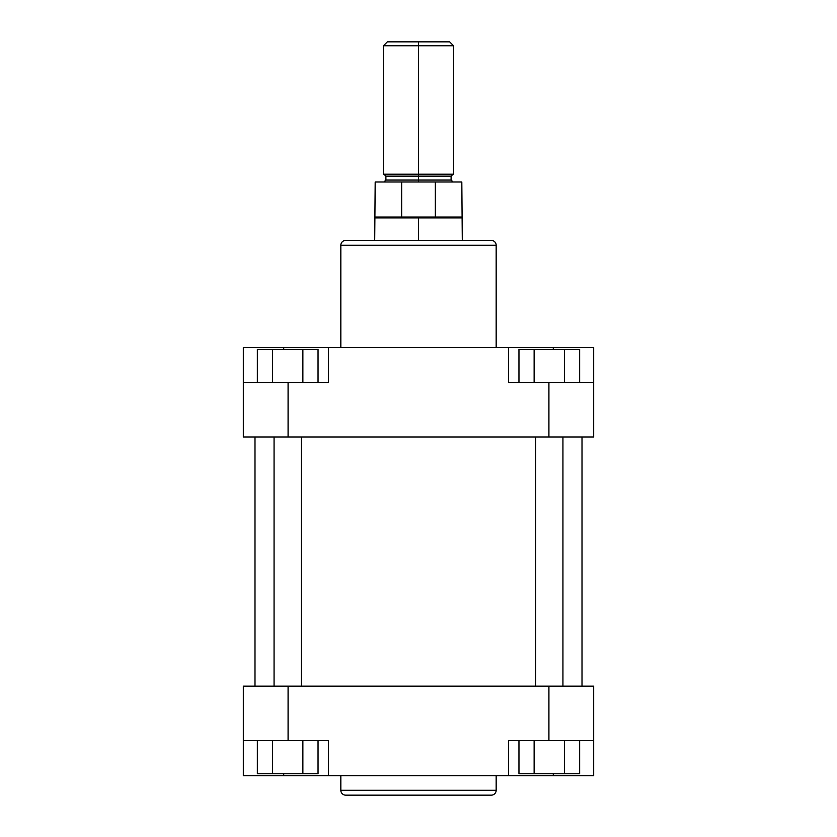 <?xml version="1.0" encoding="UTF-8"?>
<svg xmlns="http://www.w3.org/2000/svg" width="837" height="837" viewBox="0 0 837 837"><rect width="100%" height="100%" fill="white"/><g stroke="black" fill="none" stroke-linecap="round" stroke-linejoin="round"><path stroke-width="1.26" d="M345.702 795.15L491.298 795.15A4.865 4.865 0 0 0 496.163 790.285L340.837 790.285A4.865 4.865 0 0 0 345.702 795.15L491.298 795.15A4.865 4.865 0 0 0 496.163 790.285L496.163 775.69L496.163 790.285L340.837 790.285L340.837 775.69L340.837 790.285A4.865 4.865 0 0 0 345.702 795.15M508.53 740.651L593.684 740.651L593.684 686.141L243.316 686.141L243.316 740.651L328.47 740.651L288.085 740.651L288.085 686.141L548.915 686.141L548.915 740.651L508.53 740.651L508.53 775.69L328.47 775.69L508.53 775.69L508.53 740.651M328.47 775.69L328.47 740.651L328.47 775.69L243.316 775.69L320.927 775.69M516.073 775.69L593.684 775.69L593.684 686.141L548.915 686.141L548.915 740.651L593.684 740.651L593.684 775.69L553.299 775.69L553.299 773.733L553.299 775.69L508.53 775.69M243.316 775.69L243.316 686.141L288.085 686.141L288.085 740.651L243.316 740.651L243.316 775.69M283.701 775.69L283.701 773.733L283.701 775.69M318.039 773.733L257.346 773.733L257.346 740.651L257.346 773.733L272.527 773.733L272.527 740.651L272.527 773.733L302.868 773.733L302.868 740.651L302.868 773.733L318.039 773.733L318.039 740.651L318.039 773.733M579.654 773.733L518.961 773.733L518.961 740.651L518.961 773.733L534.132 773.733L534.132 740.651L534.132 773.733L564.473 773.733L564.473 740.651L564.473 773.733L579.654 773.733L579.654 740.651L579.654 773.733M254.992 436.987L254.992 686.141L254.992 436.987M582.008 686.141L582.008 436.987L582.008 686.141M345.702 240.397A4.865 4.865 0 0 0 340.837 245.262L340.837 347.449L340.837 245.262L496.163 245.262L496.163 347.449L496.163 245.262A4.865 4.865 0 0 0 491.298 240.397L345.702 240.397A4.865 4.865 0 0 0 340.837 245.262L496.163 245.262A4.865 4.865 0 0 0 491.298 240.397L346.047 240.397M328.47 382.488L243.316 382.488L243.316 436.987L593.684 436.987L593.684 382.488L508.53 382.488L548.915 382.488L548.915 436.987L288.085 436.987L288.085 382.488L328.47 382.488L328.47 347.449L508.53 347.449L328.47 347.449L328.47 382.488M508.53 347.449L508.53 382.488L508.53 347.449L593.684 347.449L516.073 347.449M320.927 347.449L243.316 347.449L243.316 436.987L288.085 436.987L288.085 382.488L243.316 382.488L243.316 347.449L283.701 347.449L283.701 349.395L283.701 347.449L328.47 347.449M593.684 347.449L593.684 436.987L548.915 436.987L548.915 382.488L593.684 382.488L593.684 347.449M553.299 347.449L553.299 349.395L553.299 347.449M518.961 349.395L579.654 349.395L579.654 382.488L579.654 349.395L564.473 349.395L564.473 382.488L564.473 349.395L534.132 349.395L534.132 382.488L534.132 349.395L518.961 349.395L518.961 382.488L518.961 349.395M257.346 349.395L318.039 349.395L318.039 382.488L318.039 349.395L302.868 349.395L302.868 382.488L302.868 349.395L272.527 349.395L272.527 382.488L272.527 349.395L257.346 349.395L257.346 382.488L257.346 349.395M274.065 436.987L274.065 686.141L274.065 436.987M301.32 686.141L301.32 436.987L301.32 686.141M535.68 436.987L535.68 686.141L535.68 436.987M562.935 686.141L562.935 436.987L562.935 686.141M453.047 174.211L451.101 176.157L418.5 176.157L451.101 176.157L418.5 176.157L418.5 41.85L387.353 41.85L418.5 41.85L418.5 45.742L383.461 45.742L418.5 45.742L418.5 174.211L453.539 174.211L418.5 174.211L418.5 176.157L385.899 176.157L385.899 180.049L451.101 180.049L418.5 180.049L418.5 176.157L418.5 180.049L451.101 180.049L453.047 181.995M418.5 181.995L418.5 180.049L385.899 180.049L418.5 180.049L418.5 181.995M418.5 217.882L374.704 217.882L418.5 217.882L418.5 217.034L375.185 217.034L401.666 217.034L401.666 181.995L375.185 181.995L435.334 181.995L435.334 217.034L461.815 217.034L418.5 217.034L418.5 217.882L462.296 217.882L418.5 217.882L418.5 240.397L418.5 217.882M383.461 174.211L418.5 174.211L383.461 174.211L383.461 45.742L387.353 41.85M461.815 181.995L401.666 181.995L401.666 217.034L435.334 217.034L435.334 181.995L461.815 181.995L462.296 240.397M449.647 41.85L418.5 41.85L449.647 41.85L453.539 45.742L418.5 45.742L453.539 45.742L453.539 174.211M418.5 176.157L385.899 176.157L418.5 176.157M375.185 181.995L374.704 240.397M451.101 176.157L451.101 180.049M385.899 180.049L383.953 181.995M385.899 176.157L383.953 174.211"/></g></svg>
